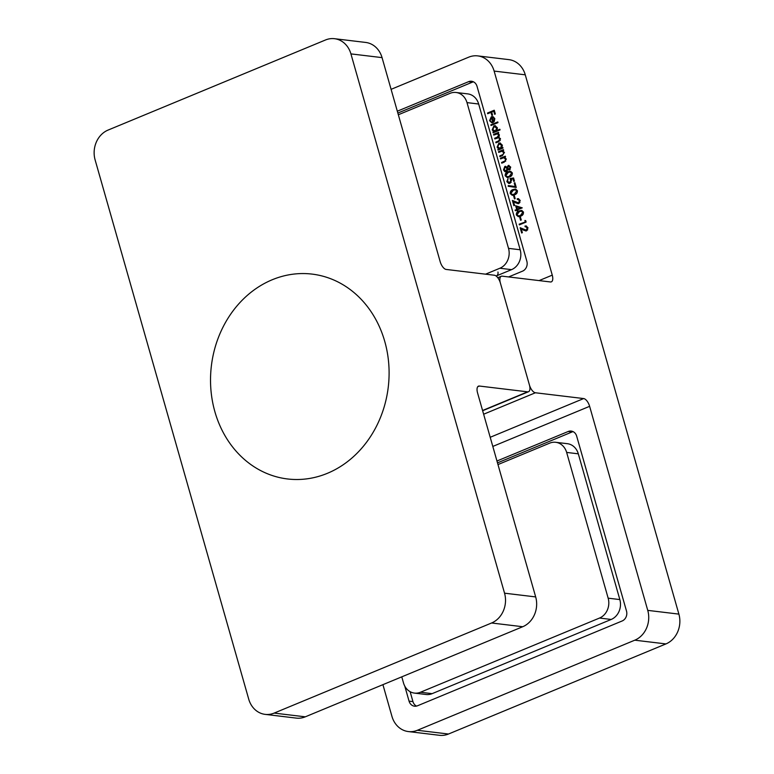 <?xml version="1.0" encoding="UTF-8"?>
<svg xmlns="http://www.w3.org/2000/svg" width="774" height="774" viewBox="0 0 774 774"><rect width="100%" height="100%" fill="white"/><g stroke="black" fill="none" stroke-linecap="round" stroke-linejoin="round"><path stroke-width="1.16" d="M516.684 209.396L515.639 205.739L522.266 207.858L517.574 209.802L517.835 210.683L517.138 210.973L516.887 210.083L515.32 210.731L515.126 210.044L517.467 209.483L516.461 205.981M515.232 186.573L514.217 183.003L514.904 182.712L516.258 187.463L508.16 186.282L508.276 185.567L516.006 186.669L514.991 183.09L514.217 183.003M509.94 178.581L513.559 177.962L514.458 181.135L513.762 181.416L513.017 178.794L511.121 179.113L511.508 179.974L509.979 183.312L508.779 183.496L506.835 181.609L508.073 178.465L507.541 181.368L509.814 182.616L510.772 180.129L509.94 178.581L513.617 178.184M510.588 182.703L509.011 182.741L511.246 182.238M509.495 176.994L507.115 177.469L505.18 175.804C505.074 173.676 506.012 172.331 507.996 171.76L510.443 171.238L512.291 172.863C512.407 175.011 511.479 176.385 509.495 176.994M500.565 158.922L500.362 158.225L505.306 156.174L505.509 156.87L504.619 157.238L506.206 158.98L504.3 162.124L501.775 163.169L501.571 162.482L505.006 160.963L505.567 159.105L503.71 157.732L500.565 158.922M504.832 157.828L503.71 157.732M498.698 152.391L498.504 151.704L503.448 149.653L503.651 150.34L502.752 150.707L504.348 152.449L502.442 155.593L499.917 156.648L499.714 155.951L503.148 154.442L503.7 152.584L501.852 151.211L498.698 152.391M502.974 151.307L501.852 151.211M501.891 147.757L502.8 147.379L503.003 148.066L498.05 150.117L497.856 149.421L498.717 149.072L497.111 147.157L498.853 143.151L500.014 142.977L502.239 145.057L501.891 147.757L502.906 147.747M491.045 125.494L490.842 124.808L497.788 121.924L497.982 122.621L491.045 125.494M491.384 117.503L490.145 120.318L491.674 122.689L489.565 120.657L491.306 116.768L493.135 116.729L494.692 118.548L494.363 121.218L492.815 122.544L491.384 117.503L492.09 117.59M492.545 116.584L493.135 116.729M508.595 276.937L522.527 271.161A7.769 6.705 96.8 0 0 526.842 261.225L477.026 86.32A7.769 6.705 96.8 0 0 471.55 81.26A7.769 6.705 96.8 0 0 468.551 81.686L397.314 111.204M539.091 280.594L552.259 275.138L494.131 71.082A23.307 20.124 -83.2 0 0 477.722 55.892A23.307 20.124 -83.2 0 0 468.715 57.17L391.083 89.339M487.688 113.73L487.494 113.033L494.257 110.227L495.331 113.991L494.634 114.281L493.764 111.214L491.683 112.075L492.554 115.142L491.858 115.432L490.987 112.365L487.688 113.73M496.918 130.467L499.869 129.248L500.062 129.935L493.125 132.809L492.932 132.122L493.783 131.764L492.187 129.858L493.918 125.852L495.079 125.678L497.314 127.758L496.918 130.467L499.975 129.616M493.773 135.092L493.58 134.395L498.524 132.344L498.717 133.041L497.856 133.389L499.356 134.947L498.679 137.23L500.459 138.807L498.649 141.69L495.97 142.803L495.776 142.106L498.456 140.994L499.82 138.933L498.495 137.733L494.876 138.943L494.673 138.256L497.189 137.211L498.717 135.073L497.392 133.883L493.773 135.092M509.495 169.922L507.763 169.409L506.389 171.644L504.822 171.644L503.497 169.903L504.841 166.429L507.134 167.184L508.247 165.462L510.627 167L509.495 169.922L508.818 170.019M505.393 171.799L503.497 169.903M504.551 167.465L505.625 166.526L504.841 166.429L505.703 166.304M508.237 166.275L509.021 165.559L508.247 165.462L508.963 165.365M514.565 194.796L512.185 195.271L510.25 193.606C510.143 191.478 511.082 190.123 513.065 189.553L515.513 189.04L517.361 190.656C517.477 192.813 516.548 194.187 514.565 194.796M514.478 198.918L513.636 195.957L514.323 195.667L515.174 198.637L514.478 198.918M518.532 202.875L519.431 200.64L517.158 198.802L518.28 198.647L520.138 200.389L518.783 203.552L513.559 201.811L514.575 205.4L513.888 205.691L512.388 200.447L518.532 202.875M518.919 199.499L517.361 199.499M520.65 216.159L518.27 216.633L516.335 214.969C516.229 212.84 517.167 211.486 519.151 210.915L521.599 210.402L523.447 212.018C523.563 214.166 522.634 215.549 520.65 216.159M520.563 220.28L519.722 217.31L520.409 217.03L521.26 219.99L520.563 220.28M525.227 221.664L524.888 220.474L525.71 220.638L526.117 222.07L519.344 224.876L519.151 224.179L526.001 221.761L525.681 220.638M526.31 230.168L527.2 227.924L524.936 226.095L526.049 225.94L527.907 227.672L526.562 230.836L521.328 229.104L522.353 232.693L521.657 232.984L520.167 227.74L526.31 230.168M526.697 226.792L525.13 226.792M404.783 686.122L409.059 701.138A7.769 6.705 96.8 0 0 414.525 706.198A7.769 6.705 96.8 0 0 417.525 705.772L622.17 620.971A7.769 6.705 96.8 0 0 626.495 611.034L576.669 436.13A7.769 6.705 96.8 0 0 571.202 431.07A7.769 6.705 96.8 0 0 568.193 431.495L496.956 461.014M382.917 684.661L391.944 716.376A23.307 20.124 -83.2 0 0 408.353 731.565A23.307 20.124 -83.2 0 0 417.36 730.288L634.796 640.185A23.307 20.124 -83.2 0 0 647.751 610.376L589.624 406.321L492.806 446.434M417.36 730.288L448.494 734.023L665.93 643.92L634.796 640.185M647.751 610.376L678.885 614.111L525.265 74.817L494.131 71.082M552.259 275.138A7.769 3.522 -112.5 0 1 551.34 281.852A7.769 3.522 -112.5 0 1 550.44 281.959L502.191 276.163A7.769 3.522 67.5 0 0 501.291 276.279A7.769 3.522 67.5 0 0 500.372 282.984L529.435 385.017L500.372 282.984A7.769 3.522 67.5 0 0 494.402 275.234L446.153 269.439A7.769 3.522 -112.5 0 1 440.183 261.68L382.056 57.624L350.922 53.89A23.307 20.124 -83.2 0 0 334.513 38.7A23.307 20.124 -83.2 0 0 325.506 39.977L108.07 130.08A23.307 20.124 -83.2 0 0 95.115 159.889L248.735 699.183A23.307 20.124 -83.2 0 0 265.143 714.373A23.307 20.124 -83.2 0 0 274.151 713.096L491.587 622.993A23.307 20.124 -83.2 0 0 504.542 593.184L350.922 53.89M482.57 410.501L527.616 391.838A7.769 3.522 67.5 0 0 528.516 391.721A7.769 3.522 67.5 0 0 529.435 385.017A7.769 3.522 67.5 0 0 535.405 392.766L583.654 398.562A7.769 3.522 -112.5 0 1 589.624 406.321M477.722 55.892L508.857 59.627A23.307 20.124 96.8 0 1 525.265 74.817M678.885 614.111A23.307 20.124 96.8 0 1 665.93 643.92M448.494 734.023A23.307 20.124 96.8 0 1 439.487 735.3L408.353 731.565M410.123 691.685L412.948 701.602A7.769 6.705 -83.2 0 0 416.509 706.091M573.099 431.64A7.769 6.705 -83.2 0 0 572.092 431.96L497.489 462.871M473.456 81.831A7.769 6.705 -83.2 0 0 472.44 82.15L397.846 113.062M478.671 104.016L466.993 102.613A15.538 13.419 -83.2 0 0 456.06 92.483L467.728 93.886A15.538 13.419 96.8 0 1 478.671 104.016L520.186 249.77A15.538 13.419 96.8 0 1 511.546 269.642L496.202 275.999A3.106 2.68 -83.2 0 0 497.934 272.022M488.365 113.449L487.494 113.033M488.268 113.13L494.363 110.605M495.312 114.001L494.538 111.301L493.764 111.214M492.535 115.152L491.761 112.453L490.987 112.365M492.448 122.785L489.565 120.657M490.842 117.832L492.08 116.855L491.306 116.768M492.08 116.855L492.932 116.661M493.473 122.195L493.309 121.615M494.867 118.935L493.996 117.667L492.786 117.416M493.996 117.667L492.012 117.329L493.232 121.605L494.054 121.663M494.779 118.915L492.012 117.329M493.232 121.605L494.093 118.838M491.713 125.214L490.842 124.808M491.625 124.895L497.895 122.302M493.793 132.538L492.932 132.122M493.706 132.219L494.557 131.861L493.783 131.764M494.557 131.861L492.961 129.945M492.912 129.945L492.187 129.858M493.367 127.091L494.702 125.939L493.918 125.852M494.702 125.939L495.476 125.756M496.173 131.193L494.46 131.241L497.082 130.487M497.489 128.107L494.886 126.636M495.389 131.096L496.705 128.02L494.112 126.549L492.796 129.626L495.389 131.096M497.392 128.097L496.705 128.02M495.786 126.51L494.112 126.549M494.441 134.811L493.58 134.395M494.354 134.492L498.63 132.722M496.647 142.522L495.776 142.106M496.55 142.203L500.256 140.529M500.507 139.02L499.82 138.933M500.352 138.498L498.495 137.733M495.544 138.662L494.673 138.256M495.457 138.343L499.201 136.611M499.414 135.16L498.717 135.073M499.259 134.666L497.392 133.883M498.727 149.837L497.856 149.421M498.64 149.517L499.491 149.159L498.717 149.072M499.491 149.159L497.895 147.254M497.837 147.244L497.111 147.157M498.292 144.39L499.627 143.248L498.853 143.151M499.627 143.248L500.401 143.064M501.097 148.502L499.394 148.55L502.026 147.776M502.413 145.415L499.82 143.945M500.323 148.405L501.639 145.319L499.036 143.848L497.73 146.934L500.323 148.405M502.326 145.406L501.639 145.319M500.71 143.819L499.036 143.848M499.375 152.11L498.504 151.704M499.288 151.791L503.555 150.021M500.584 156.367L499.714 155.951M500.497 156.048L503.148 154.442M504.396 152.662L503.7 152.584M504.484 152.672L502.626 151.298M501.233 158.641L500.362 158.225M501.146 158.322L505.412 156.551M502.442 162.888L501.571 162.482M502.355 162.569L505.78 161.06L505.006 160.963M506.254 159.192L505.567 159.105M506.341 159.202L504.484 157.828M509.215 170.009L507.763 169.409M504.271 169.999L504.164 169.516M507.715 167.252L507.134 167.184M506.96 171.054L505.567 171.044L507.338 170.822M507.938 169.429L507.85 168.577L505.799 167.223M510.095 169.312L508.876 169.274L510.366 169.138M510.705 167.377L509.215 166.255M509.321 169.216L509.921 167.252L508.431 166.158L507.763 168.181L509.321 169.216M510.695 167.348L509.921 167.252M509.631 166.197L508.431 166.158M506.186 170.957L507.067 168.48L505.016 167.136L504.193 169.622L506.186 170.957M507.85 168.577L507.067 168.48M506.399 167.136L505.016 167.136M507.512 177.498L505.18 175.804M505.954 175.901L507.512 176.714L509.302 176.308L511.604 173.173L510.23 171.992L508.199 172.447L505.877 175.543M506.225 173.773L508.779 171.847L507.996 171.76M508.779 171.847L510.811 171.315M507.734 176.743L510.076 176.395L512.02 175.04M512.378 173.231L510.23 171.992M512.378 173.26L511.604 173.173M510.076 176.395L509.302 176.308M514.429 181.135L513.791 178.891L513.017 178.794M509.186 183.506L506.835 181.609M511.604 180.41L510.772 180.129M511.556 180.226L510.724 178.668M516.248 187.434L508.16 186.282M508.944 186.379L509.06 185.673M512.582 195.29L510.25 193.606M511.024 193.703L512.582 194.516L514.371 194.1L516.674 190.965L515.3 189.794L513.268 190.249L510.946 193.345M511.295 191.575L513.849 189.649L513.065 189.553M513.849 189.649L515.881 189.117M512.804 194.545L515.145 194.197L517.09 192.842M517.448 191.033L515.3 189.794M517.448 191.062L516.674 190.965M515.145 194.197L514.371 194.1M515.155 198.637L514.41 196.045L513.636 195.957M520.225 200.785L519.431 200.64M520.205 200.727L518.135 199.586M518.087 199.402L517.158 198.802M517.941 198.899L518.657 198.734M518.145 203.707L513.559 201.811M514.555 205.41L513.268 200.892M519.315 202.972L519.964 202.43M517.806 210.692L516.887 210.083M515.997 210.451L515.126 210.044M515.9 210.131L517.467 209.483M517.38 209.106L521.096 207.983L516.722 206.803L517.38 209.106L520.322 207.887L516.722 206.803M521.096 207.983L520.322 207.887M518.667 216.652L516.335 214.969M517.109 215.056L518.667 215.878L520.447 215.462L522.76 212.328L521.386 211.157L519.354 211.602L517.032 214.698M517.38 212.937L519.934 211.002L519.151 210.915M519.934 211.002L521.966 210.47M518.89 215.898L521.231 215.559L523.176 214.195M522.76 212.328L521.386 211.157M521.231 215.559L520.447 215.462M521.231 220L520.515 217.397L519.722 217.31M520.022 224.595L519.151 224.179M519.934 224.276L526.001 221.761M527.994 228.078L527.2 227.924M527.984 228.02L525.914 226.879M525.856 226.685L524.936 226.095M525.71 226.192L526.436 226.018M525.923 230.991L521.328 229.104M522.334 232.703L521.047 228.175M527.084 230.265L527.733 229.723M456.06 92.483A15.538 13.419 -83.2 0 0 450.052 93.335L398.329 114.765M511.546 269.642L499.878 268.239L485.569 274.17M466.993 102.613L508.518 248.367L520.186 249.77M499.878 268.239A15.538 13.419 -83.2 0 0 508.518 248.367M578.313 453.825L566.645 452.422A15.538 13.419 -83.2 0 0 555.703 442.293L567.381 443.696A15.538 13.419 96.8 0 1 578.313 453.825L619.839 599.579A15.538 13.419 96.8 0 1 611.199 619.452L432.134 693.649A15.538 13.419 96.8 0 1 426.126 694.501L414.458 693.098A15.538 13.419 -83.2 0 0 420.456 692.246L432.134 693.649M555.703 442.293A15.538 13.419 -83.2 0 0 549.695 443.144L497.972 464.574M401.774 676.853L403.515 682.978A15.538 13.419 -83.2 0 0 414.458 693.098M611.199 619.452L599.521 618.049L420.456 692.246M566.645 452.422L608.161 598.176L619.839 599.579M599.521 618.049A15.538 13.419 -83.2 0 0 608.161 598.176M334.513 38.7L365.647 42.435A23.307 20.124 96.8 0 1 382.056 57.624M274.151 713.096L305.285 716.83L522.721 626.727L491.587 622.993M305.285 716.83A23.307 20.124 96.8 0 1 296.278 718.108L265.143 714.373M504.542 593.184L535.676 596.918L477.548 392.863A7.769 3.522 -112.5 0 1 478.467 386.149A7.769 3.522 -112.5 0 1 479.367 386.042L477.752 386.71M535.676 596.918A23.307 20.124 96.8 0 1 522.721 626.727M527.616 391.838L479.367 386.042M223.831 433.624A103.165 89.078 96.8 0 1 297.235 273.764A103.165 89.078 96.8 0 1 378.418 422.217A103.165 89.078 96.8 0 1 223.831 433.624M490.203 437.291L583.654 398.562M535.405 392.766L483.634 414.225M409.059 701.138L412.948 701.602M572.092 431.96L568.193 431.495M472.44 82.15L468.551 81.686M499.23 141.091L498.456 140.994M497.972 137.308L497.189 137.211M502.819 155.081L502.045 154.984M504.677 161.611L503.903 161.514M516.693 203.088L515.91 202.991M524.462 230.381L523.688 230.284M497.788 277.731L501.291 276.279M492.516 117.338L493.29 117.425M482.637 410.733L528.516 391.721"/></g></svg>
